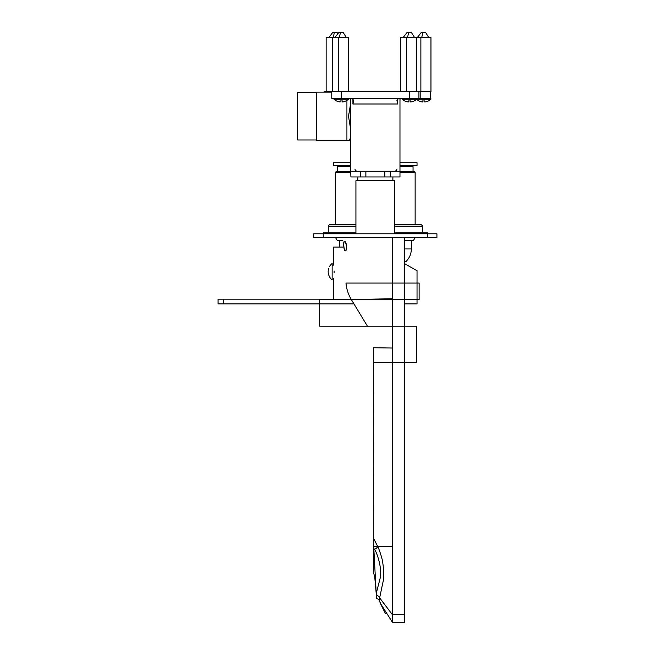 <?xml version="1.0" encoding="UTF-8"?>
<svg xmlns="http://www.w3.org/2000/svg" width="655" height="655" viewBox="0 0 655 655"><rect width="100%" height="100%" fill="white"/><g stroke="black" fill="none" stroke-linecap="round" stroke-linejoin="round"><path stroke-width="0.98" d="M399.976 165.584L417.03 165.584L417.03 162.743L399.976 162.743M350.712 165.584L333.657 165.584L333.657 162.743L350.712 162.743M400.221 162.743L399.976 162.325M400.336 162.743L399.976 162.293M350.712 162.325L350.196 162.743L350.712 162.293M420.821 91.684L420.821 98.316L430.294 98.316L430.294 91.684L324.184 91.684L324.184 92.159M350.712 137.051L349.434 140.473L316.602 140.473L316.602 92.159L331.766 92.159M350.712 103.105L348.509 116.312L350.712 129.51M316.602 139.998L297.657 139.998L297.657 92.625L316.602 92.625M420.821 98.316L331.766 98.316L331.766 91.684M399.976 99.216A5.682 5.682 0 0 1 402.252 98.373M352.112 98.316L353.774 100.567L352.922 103.998L397.773 103.998L396.922 100.567L398.584 98.316M399.976 98.316L399.976 176.948L399.976 171.266L350.712 171.266L350.712 98.316M418.93 91.684L418.93 98.316M350.916 176.948L350.712 171.266L350.916 176.948L360.389 176.948L360.389 171.266L365.875 171.266L365.875 176.948L399.779 176.948M365.875 176.948L360.389 176.948M392.877 176.948L392.877 180.739M357.818 176.948L357.818 180.739M394.769 233.794L394.769 180.739L355.927 180.739L355.927 233.794M390.298 176.948L390.298 171.266L384.821 171.266L384.821 176.948M338.299 165.584L337.636 166.526L350.712 166.526M399.976 166.526L413.051 166.526L412.388 165.584M399.976 171.643L414.574 171.643L415.139 172.216L399.976 172.216M335.556 224.321L335.556 172.216L336.121 171.643L350.712 171.643M335.556 172.216L350.712 172.216M342.426 240.426L337.194 240.426L335.556 237.585M415.139 237.585L413.502 240.426L404.716 240.426M323.234 237.585L313.761 237.585L313.761 233.794L323.234 233.794L323.234 237.585L436.926 237.585L436.926 233.794L323.234 233.794L323.234 232.852L355.927 232.852M427.453 237.585L427.453 232.852L394.769 232.852M328.261 232.852L328.261 226.221C327.705 226.008 328.335 225.377 330.153 224.321L355.927 224.321M422.434 232.852L422.434 226.221C422.991 226.008 422.352 225.377 420.543 224.321L394.769 224.321M373.727 546.917L376.207 593.283L374.668 576.187A18.07 18.07 0 0 1 373.849 564.692L373.448 546.458L392.402 546.458L392.402 622.25L404.716 622.25L404.716 237.585M376.486 598.547L376.314 595.346L376.486 598.547A3.791 3.791 -7.8 0 1 379.564 601.085L385.337 613.416L380.342 603.263L392.402 622.25L392.402 362.649L373.448 362.649L373.448 347.748L373.448 362.649L416.424 362.649L404.716 362.649L416.424 362.649L416.424 326.174L416.424 362.649L404.716 362.649M373.8 548.251L374.341 549.234C376.568 551.158 382.823 569.457 379.99 578.823L376.216 593.495L373.317 539.245M376.216 593.495L376.314 595.346A3.791 3.349 -172 0 1 379.638 597.859L392.402 614.668L404.716 614.668M373.473 538.164L377.673 546.458C378.934 548.718 380.498 553.27 382.356 560.099C384.018 570.259 384.157 577.866 382.79 582.925L379.638 597.859L379.564 601.085L380.342 603.263M392.402 362.649L392.402 283.066L392.402 362.649L373.448 362.649L373.309 539.139M404.716 326.174L416.424 326.174L416.424 362.649L416.424 326.174L319.656 326.174L319.656 299.531L319.656 326.174L367.43 326.174L319.656 326.174L367.43 326.174L351.317 299.531C348.239 294.373 346.462 288.88 345.979 283.066L419.126 283.066L419.126 299.531L404.716 299.531L419.126 299.531L419.126 283.066L404.716 283.066L419.126 283.066L419.126 299.531L404.716 299.531M345.21 250.382C343.859 250.644 343.114 241.539 344.53 241.851C346.528 241.736 347.15 250.595 345.21 250.382M367.43 326.174L392.402 326.174L367.43 326.174L351.317 299.531L319.656 299.531L351.317 299.531L319.656 299.531L319.656 326.174L319.656 299.531L419.126 299.531L419.126 283.066L404.716 283.066M351.317 299.531L392.402 298.762L351.317 299.531C348.239 294.373 346.462 288.88 345.979 283.066L392.402 283.066L392.402 237.585L392.402 283.066L345.979 283.066M344.489 241.376C342.95 241.122 343.777 251.111 345.242 250.849C347.445 251.078 346.765 241.228 344.489 241.376M375.372 577.685A18.07 18.07 0 0 1 374.562 562.522M404.716 261.271L406.231 261.271C409.572 257.849 411.274 253.739 411.348 248.957L404.716 248.957M332.142 265.128L333.657 265.128L333.657 247.066L342.974 247.066M404.716 263.752L417.03 270.744L417.03 303.912L404.716 303.912M334.132 272.644L334.14 270.998M353.962 303.912L218.074 303.912L218.074 299.171L351.096 299.171M328.671 268.476A10.529 10.529 0 0 0 328.671 274.92L329.711 277.188A10.529 10.529 0 0 0 332.142 279.939L332.142 263.449A10.529 10.529 0 0 0 329.711 266.2L329.498 266.634M334.951 37.491L338.61 32.75L343.359 32.75L346.323 37.491M340.428 32.75L339.298 37.491M332.232 91.684L332.232 37.491L348.526 37.491L348.526 91.684M338.455 91.684L338.455 37.491M403.169 37.491L406.829 32.75L411.577 32.75L414.541 37.491M408.646 32.75L407.508 37.491M400.442 91.684L400.442 37.491L430.957 37.491L430.957 91.684L420.878 91.684L420.878 37.491M416.744 91.684L416.744 37.491M406.673 91.684L406.673 37.491M328.867 37.491L332.527 32.75L337.276 32.75L337.874 33.708M334.337 32.75L333.207 37.491M326.141 91.684L326.141 37.491L332.232 37.491M417.382 37.491L421.042 32.75L425.791 32.75L428.747 37.491M422.852 32.75L421.722 37.491M334.034 99.257A10.546 10.546 0 0 0 336.498 100.976L336.498 100.911A10.48 10.48 0 0 0 340.101 101.983L340.101 100.911A9.416 9.416 0 0 0 342.377 100.911L342.377 101.983A10.48 10.48 0 0 0 345.979 100.911L345.979 100.976A10.546 10.546 0 0 0 348.435 99.257L334.034 99.257L334.034 98.316M416.564 99.347A10.546 10.546 0 0 0 418.93 100.976L418.93 100.911A10.48 10.48 0 0 0 422.532 101.983L422.532 100.911A9.416 9.416 0 0 0 424.8 100.911L424.8 101.983A10.48 10.48 0 0 0 428.403 100.911L428.403 100.976A10.546 10.546 0 0 0 430.867 99.257L402.252 99.257L402.252 98.316M416.654 98.316L416.654 99.257A10.546 10.546 0 0 1 414.189 100.976L414.189 100.911A10.48 10.48 0 0 1 410.595 101.983L410.595 100.911A9.416 9.416 0 0 1 408.319 100.911L408.319 101.983A10.48 10.48 0 0 1 404.716 100.911L404.716 100.976A10.546 10.546 0 0 1 402.252 99.257M430.294 98.316L430.867 98.316L430.867 99.257M329.866 92.159L329.866 91.684M346.921 100.436L346.921 140.473M349.41 139.843L350.712 139.99M352.922 98.528L352.922 103.998M397.773 103.998L397.773 98.528M341.239 98.316L341.239 91.684M409.457 91.684L409.457 98.316M422.434 226.221L394.769 226.221M328.261 226.221L355.927 226.221M374.341 549.234A3.791 2.677 154.4 0 0 377.665 546.466M377.673 546.458L392.402 546.458M392.402 348.034L373.448 347.748L392.402 348.034M378.41 596.165L379.638 597.859M381.66 600.586L392.402 614.668M223.756 303.912L223.756 299.171M350.712 140.604L349.434 140.465M396.783 169.375C397.061 170.03 396.431 170.66 394.891 171.266M355.1 169.375C354.822 170.03 355.452 170.66 356.991 171.266M413.051 171.643L413.051 166.526M337.636 171.643L337.636 166.526M415.139 224.321L415.139 172.216M411.348 248.957L411.348 240.426M339.339 247.066L339.339 240.426M333.657 278.26L333.657 299.171M348.435 99.257L348.435 98.316"/></g></svg>
